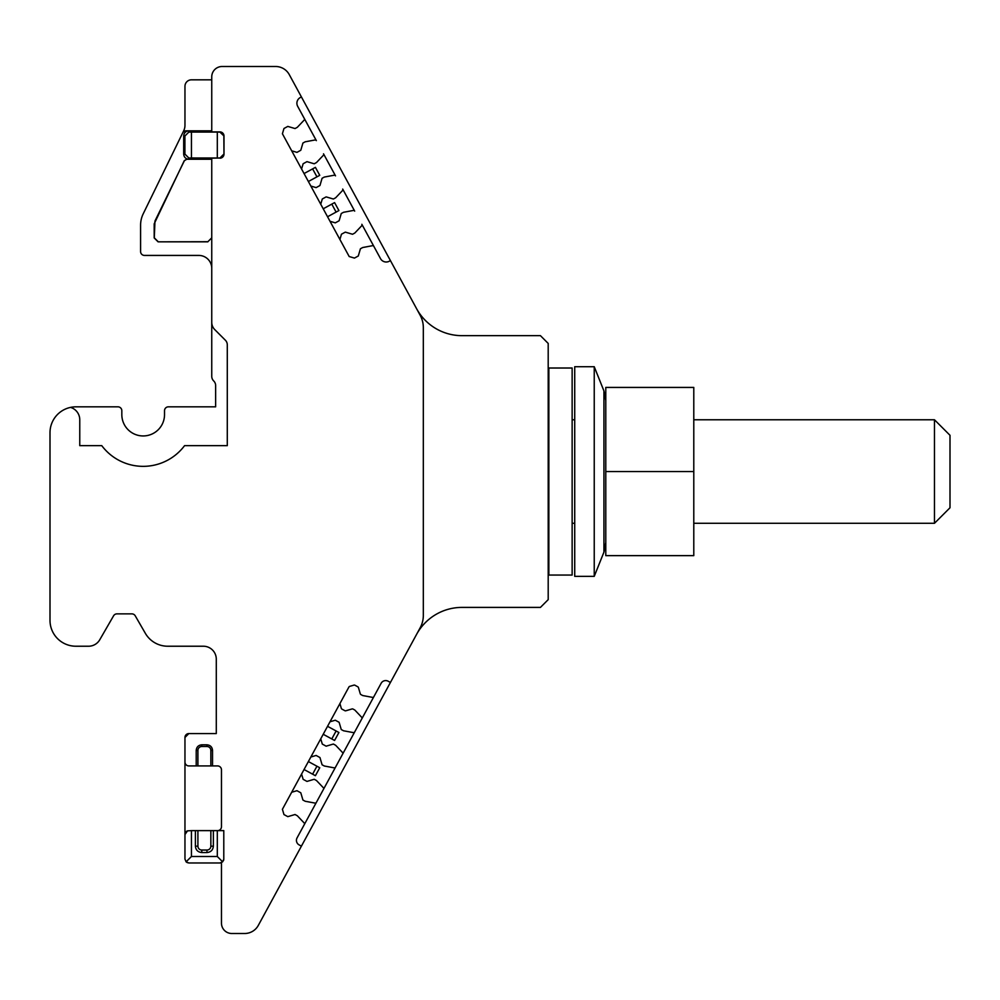 <?xml version="1.0" encoding="UTF-8"?>
<svg xmlns="http://www.w3.org/2000/svg" width="1000" height="1000" viewBox="0 0 1000 1000"><rect width="100%" height="100%" fill="white"/><g stroke="black" fill="none" stroke-linecap="round" stroke-linejoin="round"><path stroke-width="1.5" d="M186.112 130.825L188.85 130.825L186.112 130.825A3.887 3.887 0 0 0 182.625 133.012L143.2 213.85A25.875 25.875 0 0 0 140.588 225.188L140.588 251.55A3.887 3.887 0 0 0 144.462 255.425L198.812 255.425A12.938 12.938 0 0 1 211.75 268.363M182.625 133.012L183.688 130.825A12.613 12.613 0 0 0 184.963 125.3L184.963 86.3A6.475 6.475 0 0 1 191.438 79.825L211.75 79.825M211.75 237.825L207.875 241.713L211.75 237.938M207.875 241.825L158.075 241.825L154.188 237.938L154.188 223.85L184.25 160.712L186.588 159.262L211.75 159.262M191.438 132.113L191.438 157.988L188.85 158.012L184.913 154.1L184.913 135.988L188.85 132.088L219.913 132.088L223.988 135.988A4.088 4.088 0 0 0 219.913 131.9L211.75 131.9L211.75 76.85A10.35 10.35 0 0 1 222.113 66.5L275.637 66.5A15.525 15.525 0 0 1 289.275 74.612L420.188 315.312A25.875 25.875 0 0 1 423.325 327.675L423.325 615.388A25.875 25.875 0 0 1 420.188 627.75L258.312 925.387A15.525 15.525 0 0 1 244.675 933.5L231.812 933.5A10.35 10.35 0 0 1 221.462 923.15L221.462 862.975L219.913 862.975A3.887 3.887 0 0 0 221.438 862.663M70.562 407.388A25.875 25.875 0 0 1 75.875 406.825L117.938 406.825A3.887 3.887 0 0 1 121.825 410.712L121.825 414.6A21.35 21.35 0 0 0 143.175 435.95A21.35 21.35 0 0 0 164.525 414.6L164.525 410.712A3.887 3.887 0 0 1 168.4 406.825L215.637 406.825L215.637 385.575A6.475 6.475 0 0 0 213.7 380.95A6.475 6.475 0 0 1 211.75 376.325L211.75 322.312A10.35 10.35 0 0 0 214.788 329.637L225.387 340.238A6.475 6.475 0 0 1 227.288 344.812L227.288 445.65L184.575 445.65A51.762 51.762 0 0 1 101.762 445.65L79.763 445.65L79.763 419.775A12.938 12.938 0 0 0 70.562 407.388A25.875 25.875 0 0 0 50 432.713L50 620.35A25.875 25.875 0 0 0 75.875 646.225L88.55 646.225A12.938 12.938 0 0 0 99.763 639.75L113.575 615.812A3.887 3.887 0 0 1 116.938 613.875L131.875 613.875A3.887 3.887 0 0 1 135.238 615.812L145.325 633.288A25.875 25.875 0 0 0 167.738 646.225L203.337 646.225A12.938 12.938 0 0 1 216.287 659.163L216.287 733.575L188.85 733.575A3.887 3.887 0 0 0 184.963 737.45L184.963 762.038A3.887 3.887 0 0 0 188.85 765.925L196.213 765.925L196.213 750.4L197.913 750.4L197.913 765.925L212.537 765.925L212.537 750.4C212.213 747.013 210.35 745.15 206.962 744.812L201.788 744.812C198.4 745.15 196.55 747.013 196.213 750.4M191.438 157.988L219.913 158.012L211.75 158.188L211.75 322.312M207.875 241.713L158.075 241.825M186.713 159.262L184.387 160.712L154.963 221.038L154.3 237.825L158.188 241.713M184.913 154.1L183.688 154.1C184 157.238 185.712 158.963 188.85 159.262L188.85 158.012M183.688 154.1L183.688 135.988C184 132.85 185.712 131.137 188.85 130.825L211.75 130.825M217.575 830.625A3.887 3.887 0 0 0 221.462 826.737L221.462 769.8A3.887 3.887 0 0 0 217.575 765.925L212.537 765.925M223.463 860.65A3.887 3.887 0 0 0 223.787 859.1L222.65 861.838L219.913 862.975L188.85 862.975L221.462 862.975M297.062 837.887L304.35 824.475A1.3 1.3 0 0 0 304.163 822.975L297.312 815.75L295.038 814.513L287.8 816.65L283.962 814.562L282.413 809.3L348.925 687A1.3 1.3 0 0 1 349.7 686.375L353.938 685.125A1.3 1.3 0 0 1 354.925 685.225L357.812 686.8A1.3 1.3 0 0 1 358.438 687.575L360.275 693.787A1.3 1.3 0 0 0 360.9 694.562L362.512 695.438A1.3 1.3 0 0 0 362.9 695.575L372.475 697.362A1.3 1.3 0 0 0 373.85 696.7L297.062 837.887A5.175 5.175 0 0 0 299.137 844.912L301.413 846.15M381.138 683.288L373.85 696.7L381.138 683.288A5.175 5.175 0 0 1 388.162 681.213L390.438 682.45M390.438 260.613L389.3 261.225A6.475 6.475 0 0 1 380.525 258.637L373.85 246.363A1.3 1.3 0 0 0 372.475 245.7L362.7 247.525L360.425 248.762L358.288 256L354.45 258.087L349.188 256.537L282.413 133.763L283.962 128.5L287.8 126.412L295.038 128.55L297.312 127.312L304.163 120.087A1.3 1.3 0 0 0 304.35 118.588L297.675 106.312A6.475 6.475 0 0 1 300.275 97.537L301.413 96.912M223.988 135.988L223.988 154.1A4.088 4.088 0 0 1 219.913 158.188M416.55 308.625A51.762 51.762 0 0 0 462.025 335.662L540.438 335.662L548.2 343.425L548.2 599.637L540.438 607.4L462.025 607.4A51.762 51.762 0 0 0 416.55 634.438M380.525 258.637L361.85 224.3A1.3 1.3 0 0 1 361.65 225.812L354.812 233.025L352.537 234.262L345.3 232.125L341.463 234.213L339.913 239.475M320.737 204.237L322.3 198.975L326.138 196.887L333.375 199.025L335.65 197.787L342.488 190.575A1.3 1.3 0 0 0 342.688 189.062L354.688 211.125A1.3 1.3 0 0 0 353.312 210.463L343.537 212.288L341.262 213.525L339.125 220.763L335.288 222.85L330.012 221.287M301.575 169L303.137 163.738L306.975 161.65L314.212 163.787L316.488 162.55L323.325 155.338A1.3 1.3 0 0 0 323.525 153.825L335.513 175.875A1.3 1.3 0 0 0 334.137 175.225L324.363 177.05L322.088 178.275L319.95 185.525L316.112 187.613L310.85 186.05M291.688 150.812L296.95 152.363L300.788 150.275L302.925 143.038L305.2 141.8L314.975 139.987A1.3 1.3 0 0 1 316.35 140.638L297.675 106.312M188.85 733.575L184.963 737.45M186.3 862.025L184.963 859.1L186.1 861.838L188.85 862.975L187 862.513M184.963 762.038L184.963 834.513L187.55 830.85L191.438 830.625L191.438 856.5L217.312 856.5L222.65 861.838M197.913 830.625L197.913 846.15A3.887 3.887 0 0 0 201.788 850.037L206.962 850.037A3.887 3.887 0 0 0 210.85 846.15L210.85 830.625L191.438 830.625M210.85 830.625L217.312 830.625L217.312 856.5M223.787 859.1L223.787 830.625L217.312 830.625M340.163 703.112A1.3 1.3 0 0 0 340.062 704.1L341.312 708.337A1.3 1.3 0 0 0 341.938 709.1L344.825 710.675A1.3 1.3 0 0 0 345.812 710.788L352.025 708.95A1.3 1.3 0 0 1 353.013 709.05L354.637 709.938A1.3 1.3 0 0 1 354.95 710.175L361.65 717.25A1.3 1.3 0 0 1 361.85 718.763L354.688 731.938A1.3 1.3 0 0 1 353.312 732.6L343.537 730.775L341.262 729.538L339.125 722.3L335.288 720.212L330.012 721.775M320.737 738.825L322.3 744.087L326.138 746.175L333.375 744.038L335.65 745.275L342.488 752.487A1.3 1.3 0 0 1 342.688 754L335.513 767.188A1.3 1.3 0 0 1 334.137 767.837L324.363 766.012L322.088 764.788L319.95 757.537L316.112 755.45L310.85 757.013M301.575 774.062L303.137 779.325L306.975 781.413L314.212 779.275L316.488 780.512L323.325 787.725A1.3 1.3 0 0 1 323.525 789.237L316.35 802.425A1.3 1.3 0 0 1 314.975 803.075L305.2 801.263L302.925 800.025L300.788 792.788L296.95 790.7L291.688 792.25M223.85 135.988L223.988 154.1M219.913 158.012L223.85 154.1M227.288 344.812L227.288 445.65M79.763 419.775L79.763 445.65M185.413 832.712A3.887 3.887 0 0 0 184.963 834.513L184.963 859.1M197.913 765.925L196.213 765.925M210.85 765.925L210.85 750.4A3.887 3.887 0 0 0 206.962 746.513L201.788 746.513A3.887 3.887 0 0 0 197.913 750.4M217.312 132.113L217.312 157.988M186.1 861.838L191.438 856.5M187.6 830.825A3.887 3.887 0 0 0 186.275 831.6M195.4 830.625L195.4 846.15C195.775 850.037 197.913 852.163 201.788 852.55L206.962 852.55C210.85 852.163 212.975 850.037 213.363 846.15L213.363 830.625M327.55 726.312L338.913 732.5L334.588 740.462L323.212 734.275M308.375 761.562L319.75 767.738L315.413 775.7L304.05 769.513M323.212 208.787L334.588 202.6L338.913 210.562L327.55 216.75M304.05 173.55L315.413 167.362L319.75 175.325L308.375 181.5M548.2 393.888L548.85 393.888L548.85 406.825L548.2 406.825M548.2 536.237L548.85 536.237L548.85 549.175L548.2 549.175M693.787 419.775L934.475 419.775L934.475 523.288L693.787 523.288M934.475 419.775L950 435.3L950 507.762L934.475 523.288M605.788 471.538L605.788 387.425L693.787 387.425L693.787 555.638L605.788 555.638L605.788 471.538L693.787 471.538M574.725 563.513L574.725 366.712L594.237 366.712L594.237 576.35L574.725 576.35L574.725 563.513M572.137 575.05L572.137 368.013L548.85 368.013L548.85 575.05L572.137 575.05M188.85 132.088L188.85 130.825M184.913 135.988L183.688 135.988M201.788 746.513L201.788 744.812M206.962 744.812L206.962 746.513M210.85 750.4L212.537 750.4M213.363 846.15L210.85 846.15M195.4 846.15L197.913 846.15M336.112 730.975L331.788 738.938M316.95 766.213L312.613 774.175M331.788 204.125L336.112 212.087M312.613 168.888L316.95 176.85M206.962 850.037L206.962 852.55M201.788 852.55L201.788 850.037M594.237 576.35L603.938 552.112L603.938 390.95L594.237 366.712M572.137 419.775L574.725 419.775M572.137 523.288L574.725 523.288M603.938 390.95L605.788 400.562M603.938 552.112L605.788 542.5"/></g></svg>
